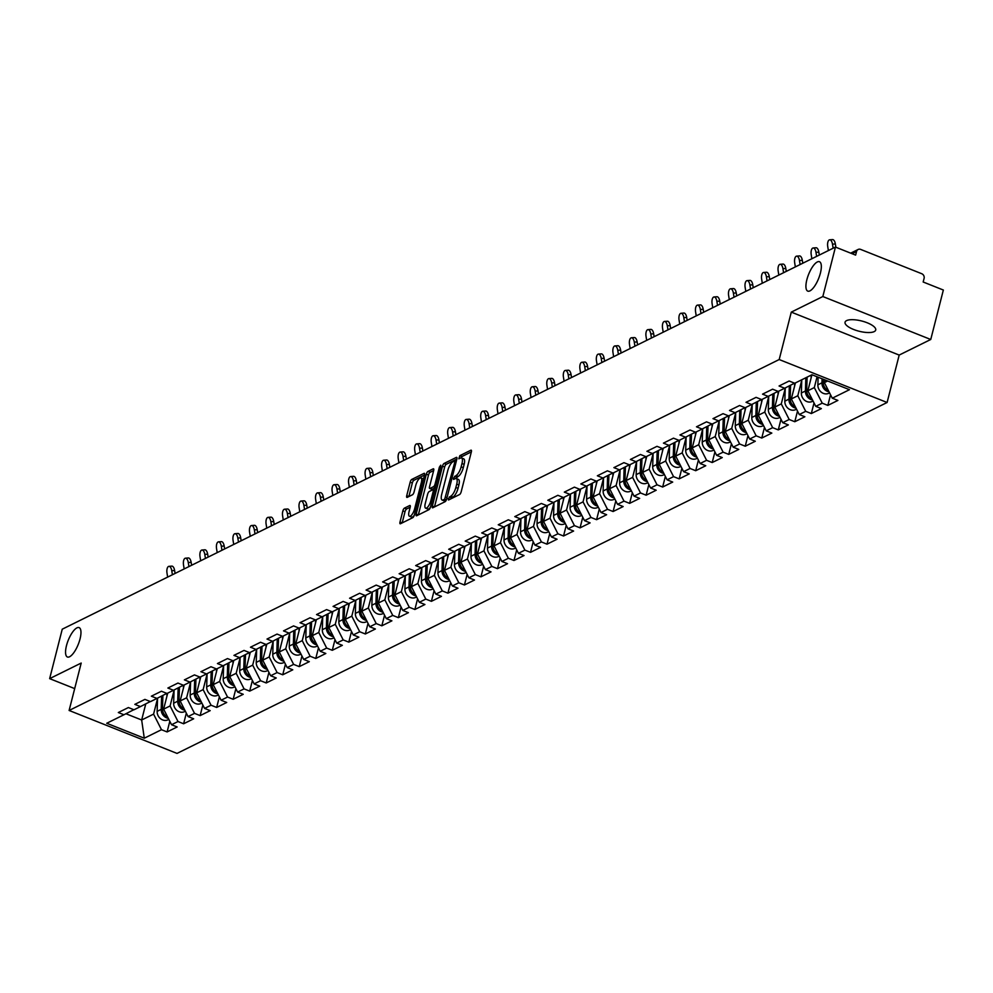 <?xml version="1.0" encoding="UTF-8"?>
<svg xmlns="http://www.w3.org/2000/svg" width="993" height="993" viewBox="0 0 993 993"><rect width="100%" height="100%" fill="white"/><g stroke="black" fill="none" stroke-linecap="round" stroke-linejoin="round"><path stroke-width="1.49" d="M806.85 279.765A15.814 5.412 111.7 0 1 819.473 261.718A15.814 5.412 111.7 0 1 820.404 273.075A15.814 5.412 111.7 0 1 807.768 291.123A15.814 5.412 111.7 0 1 806.85 279.765M66.481 645.661A15.814 5.412 111.7 0 1 79.105 627.613A15.814 5.412 111.7 0 1 80.036 638.958A15.814 5.412 111.7 0 1 67.412 657.006A15.814 5.412 111.7 0 1 66.481 645.661M448.191 498.809L448.526 500L459.573 494.539A2.42 0.832 -68.3 0 0 461.174 491.82L471.34 451.927A2.42 0.832 -68.3 0 0 471.203 450.177A2.42 0.832 -68.3 0 0 470.868 450.214L459.821 455.675L458.803 458.803L460.467 458.071A7.758 2.656 -68.3 0 1 461.522 457.947A7.758 2.656 -68.3 0 1 461.981 463.52L461.137 466.847A7.758 2.656 -68.3 0 1 455.998 475.585L453.441 478.204L453.54 479.42L455.204 478.688A7.758 2.656 -68.3 0 1 456.271 478.564A7.758 2.656 -68.3 0 1 456.73 484.137L455.874 487.451A7.758 2.656 -68.3 0 1 450.748 496.19L448.191 498.809M846.57 320.615A15.814 5.275 14.3 0 1 864.493 321.806A15.814 5.275 14.3 0 1 875.714 330.024A15.814 5.275 14.3 0 1 874.188 331.612A15.814 5.275 14.3 0 1 856.264 330.421A15.814 5.275 14.3 0 1 845.055 322.204A15.814 5.275 14.3 0 1 846.57 320.615M404.461 508.118A2.42 0.832 -68.3 0 0 402.86 510.849L400.005 522.045A2.42 0.832 -68.3 0 0 400.142 523.783A2.42 0.832 -68.3 0 0 400.477 523.745L412.74 517.688A2.42 0.832 -68.3 0 0 414.354 514.957L424.52 475.064A2.42 0.832 -68.3 0 0 424.371 473.326A2.42 0.832 -68.3 0 0 424.048 473.363L411.772 479.42A2.42 0.832 -68.3 0 0 410.171 482.151L406.733 495.668A2.42 0.832 -68.3 0 0 406.869 497.406A2.42 0.832 -68.3 0 0 407.204 497.369L412.455 494.775A2.42 0.832 -68.3 0 0 414.056 492.044L415.769 485.341A6.492 2.222 -68.3 0 1 420.945 477.943A6.492 2.222 -68.3 0 1 421.33 482.598L414.627 508.863A6.492 2.222 -68.3 0 1 409.451 516.261A6.492 2.222 -68.3 0 1 409.066 511.606L410.183 507.224A2.42 0.832 -68.3 0 0 410.047 505.487A2.42 0.832 -68.3 0 0 409.712 505.524L404.461 508.118L406.621 508.975A2.42 0.832 -68.3 0 0 405.02 511.705L402.165 522.901A2.42 0.832 -68.3 0 0 402.165 522.914M791.284 312.125L899.186 355.072L930.751 339.482L822.837 296.535L791.284 312.125L779.195 359.54L69.113 710.467L81.203 663.051L49.65 678.641L62.249 629.19L835.448 247.083L855.618 255.114L856.549 251.502L852.081 253.712M822.837 296.535L835.448 247.083M432.327 506.07A2.42 0.832 -68.3 0 0 432.476 507.808A2.42 0.832 -68.3 0 0 432.799 507.771L445.063 501.713A2.42 0.832 -68.3 0 0 446.676 498.982L456.842 459.089A2.42 0.832 -68.3 0 0 456.693 457.351A2.42 0.832 -68.3 0 0 456.37 457.388L444.107 463.446A2.42 0.832 -68.3 0 0 442.493 466.176L432.327 506.07L434.487 506.926A2.42 0.832 -68.3 0 0 434.487 506.939L444.653 467.033L442.493 466.176M428.902 509.694L416.638 515.764A2.42 0.832 -68.3 0 1 416.315 515.801A2.42 0.832 -68.3 0 1 416.166 514.051L426.332 474.157A2.42 0.832 -68.3 0 1 427.946 471.427L433.184 468.833A2.42 0.832 -68.3 0 1 433.519 468.795A2.42 0.832 -68.3 0 1 433.668 470.545L429.535 486.719A2.42 0.832 -68.3 0 0 429.684 488.457A2.42 0.832 -68.3 0 0 430.019 488.419L433.494 486.707A2.42 0.832 -68.3 0 0 435.095 483.976L439.39 467.132L440.743 465.196L440.855 466.412L430.515 506.964A2.42 0.832 -68.3 0 1 428.902 509.694M779.195 359.54L887.109 402.488L177.027 753.414L69.113 710.467M169.803 721.303L167.097 731.94L177.164 726.963L171.553 724.729L163.634 709.151L167.718 693.114M167.097 731.94L161.487 729.706L144.283 738.209L106.735 723.264L123.939 714.761L118.328 712.527L128.382 707.55L133.993 709.784L140.46 706.594L134.849 704.36L144.904 699.395L150.514 701.617L156.968 698.427L151.358 696.192L161.425 691.227L167.035 693.462L173.49 690.272L167.879 688.037L177.946 683.06L183.556 685.294L190.011 682.104L184.4 679.87L194.454 674.905L200.065 677.127L206.532 673.937L200.921 671.702L210.975 666.737L216.586 668.972L223.053 665.782L217.442 663.547L227.496 658.57L233.107 660.804L239.561 657.614L233.951 655.38L244.017 650.415L249.628 652.637L256.082 649.447L250.472 647.213L260.538 642.248L266.149 644.482L272.603 641.292L266.993 639.058L277.047 634.08L282.657 636.314L289.124 633.124L283.514 630.89L293.568 625.913L299.178 628.147L305.645 624.957L300.035 622.723L310.089 617.758L315.7 619.992L322.154 616.802L316.544 614.568L326.61 609.59L332.221 611.825L338.675 608.635L333.065 606.4L343.131 601.423L348.742 603.657L355.196 600.467L349.586 598.233L359.64 593.268L365.25 595.502L371.717 592.312L366.107 590.078L376.161 585.1L381.771 587.335L388.238 584.145L382.615 581.91L392.682 576.933L398.292 579.167L404.747 575.977L399.136 573.743L409.203 568.778L414.813 571.012L421.268 567.822L415.657 565.588L425.712 560.611L431.334 562.845L437.789 559.655L432.178 557.421L442.233 552.443L447.843 554.677L454.31 551.487L448.699 549.253L458.754 544.288L464.364 546.522L470.831 543.32L465.208 541.098L475.275 536.121L480.885 538.355L487.34 535.165L481.729 532.931L491.796 527.953L497.406 530.188L503.861 526.998L498.25 524.763L508.304 519.798L513.927 522.033L520.382 518.83L514.771 516.608L524.825 511.631L530.436 513.865L536.903 510.675L531.292 508.441L541.346 503.463L546.957 505.698L553.411 502.508L547.801 500.273L557.867 495.308L563.478 497.543L569.932 494.34L564.322 492.118L574.388 487.141L579.999 489.375L586.453 486.185L580.843 483.951L590.897 478.974L596.508 481.208L602.974 478.018L597.364 475.784L607.418 470.819L613.029 473.053L619.495 469.85L613.885 467.629L623.939 462.651L629.55 464.885L636.004 461.695L630.394 459.461L640.46 454.484L646.071 456.718L652.525 453.528L646.915 451.294L656.981 446.329L662.592 448.563L669.046 445.361L663.436 443.126L673.49 438.161L679.1 440.396L685.567 437.205L679.957 434.971L690.011 429.994L695.621 432.228L702.088 429.038L696.478 426.804L706.532 421.839L712.142 424.073L718.597 420.871L712.986 418.636L723.053 413.671L728.663 415.906L735.118 412.716L729.507 410.481L739.574 405.504L745.184 407.738L751.639 404.548L746.028 402.314L756.083 397.349L761.693 399.583L768.16 396.381L762.55 394.147L772.604 389.182L778.214 391.416L784.681 388.226L779.058 385.992L789.125 381.014L794.735 383.248L811.939 374.746L849.487 389.69L832.283 398.193L824.376 382.615L825.046 379.959M830.545 394.767L827.839 405.405L837.893 400.427L832.283 398.193M827.839 405.405L822.229 403.17L815.762 406.36L807.855 390.77L811.939 374.746M814.024 402.935L811.318 413.56L821.372 408.595L815.762 406.36M811.318 413.56L805.708 411.325L799.253 414.528L791.334 398.938L795.418 382.913M797.516 411.102L794.797 421.727L804.864 416.762L799.253 414.528M794.797 421.727L789.187 419.493L782.732 422.683L774.813 407.105L778.897 391.081M780.995 419.257L778.276 429.895L788.343 424.917L782.732 422.683M778.276 429.895L772.666 427.66L766.211 430.85L758.304 415.26L762.388 399.236M764.473 427.424L761.768 438.05L771.822 433.085L766.211 430.85M761.768 438.05L756.157 435.815L749.69 439.018L741.783 423.428L745.867 407.403M747.952 435.592L745.246 446.217L755.301 441.252L749.69 439.018M745.246 446.217L739.636 443.983L733.169 447.173L725.262 431.595L729.346 415.57M731.431 443.747L728.725 454.384L738.792 449.407L733.169 447.173M728.725 454.384L723.115 452.15L716.661 455.34L708.741 439.75L712.825 423.726M714.923 451.914L712.204 462.539L722.271 457.574L716.661 455.34M712.204 462.539L706.594 460.305L700.139 463.508L692.22 447.917L696.316 431.893M698.402 460.082L695.696 470.707L705.75 465.742L700.139 463.508M695.696 470.707L690.073 468.473L683.618 471.663L675.712 456.085L679.795 440.06M681.881 468.237L679.175 478.874L689.229 473.897L683.618 471.663M679.175 478.874L673.564 476.64L667.097 479.83L659.191 464.24L663.274 448.215M665.36 476.404L662.654 487.029L672.708 482.064L667.097 479.83M662.654 487.029L657.043 484.795L650.589 487.997L642.67 472.407L646.753 456.383M648.839 484.572L646.133 495.197L656.199 490.232L650.589 487.997M646.133 495.197L640.522 492.962L634.068 496.152L626.149 480.575L630.232 464.55M632.33 492.727L629.612 503.364L639.678 498.387L634.068 496.152M629.612 503.364L624.001 501.13L617.547 504.32L609.628 488.73L613.724 472.705M615.809 500.894L613.103 511.519L623.157 506.554L617.547 504.32M613.103 511.519L607.493 509.297L601.026 512.487L593.119 496.897L597.203 480.873M599.288 509.061L596.582 519.687L606.636 514.722L601.026 512.487M596.582 519.687L590.972 517.452L584.505 520.642L576.598 505.065L580.682 489.04M582.767 517.216L580.061 527.854L590.115 522.877L584.505 520.642M580.061 527.854L574.451 525.62L567.996 528.81L560.077 513.22L564.161 497.195M566.246 525.384L563.54 536.009L573.606 531.044L567.996 528.81M563.54 536.009L557.929 533.787L551.475 536.977L543.556 521.387L547.639 505.363M549.737 533.551L547.019 544.176L557.085 539.211L551.475 536.977M547.019 544.176L541.408 541.942L534.954 545.132L527.035 529.554L531.131 513.53M533.216 541.706L530.51 552.344L540.564 547.366L534.954 545.132M530.51 552.344L524.9 550.11L518.433 553.3L510.526 537.722L514.61 521.685M516.695 549.874L513.989 560.499L524.043 555.534L518.433 553.3M513.989 560.499L508.379 558.277L501.912 561.467L494.005 545.877L498.089 529.852M500.174 558.041L497.468 568.666L507.522 563.701L501.912 561.467M497.468 568.666L491.858 566.432L485.403 569.622L477.484 554.044L481.568 538.02M483.653 566.196L480.947 576.834L491.014 571.856L485.403 569.622M480.947 576.834L475.337 574.599L468.882 577.789L460.963 562.212L465.047 546.175M467.144 574.364L464.426 584.989L474.493 580.024L468.882 577.789M464.426 584.989L458.816 582.767L452.361 585.957L444.454 570.367L448.538 554.342M450.623 582.531L447.917 593.156L457.972 588.191L452.361 585.957M447.917 593.156L442.307 590.922L435.84 594.112L427.933 578.534L432.017 562.51M434.102 590.686L431.396 601.324L441.451 596.346L435.84 594.112M431.396 601.324L425.786 599.089L419.319 602.279L411.412 586.702L415.496 570.665M417.581 598.853L414.875 609.491L424.93 604.514L419.319 602.279M414.875 609.491L409.265 607.257L402.81 610.447L394.891 594.857L398.975 578.832M401.073 607.021L398.354 617.646L408.421 612.681L402.81 610.447M398.354 617.646L392.744 615.412L386.289 618.602L378.37 603.024L382.454 587M384.552 615.188L381.833 625.813L391.9 620.836L386.289 618.602M381.833 625.813L376.223 623.579L369.768 626.769L361.862 611.191L365.945 595.155M368.031 623.343L365.325 633.981L375.379 629.003L369.768 626.769M365.325 633.981L359.714 631.747L353.247 634.937L345.341 619.347L349.424 603.322M351.51 631.511L348.804 642.136L358.858 637.171L353.247 634.937M348.804 642.136L343.193 639.902L336.726 643.092L328.82 627.514L332.903 611.489M334.989 639.678L332.283 650.303L342.349 645.326L336.726 643.092M332.283 650.303L326.672 648.069L320.218 651.259L312.298 635.681L316.382 619.644M318.48 647.833L315.762 658.471L325.828 653.493L320.218 651.259M315.762 658.471L310.151 656.236L303.697 659.426L295.777 643.836L299.874 627.812M301.959 656.001L299.253 666.626L309.307 661.661L303.697 659.426M299.253 666.626L293.63 664.391L287.176 667.581L279.269 652.004L283.353 635.979M285.438 664.168L282.732 674.793L292.786 669.816L287.176 667.581M282.732 674.793L277.121 672.559L270.655 675.749L262.748 660.171L266.832 644.134M268.917 672.323L266.211 682.961L276.265 677.983L270.655 675.749M266.211 682.961L260.6 680.726L254.146 683.916L246.227 668.326L250.31 652.302M252.396 680.49L249.69 691.116L259.756 686.151L254.146 683.916M249.69 691.116L244.079 688.881L237.625 692.071L229.706 676.494L233.789 660.469M235.887 688.658L233.169 699.283L243.235 694.306L237.625 692.071M233.169 699.283L227.558 697.049L221.104 700.239L213.185 684.661L217.281 668.624M219.366 696.813L216.66 707.45L226.714 702.473L221.104 700.239M216.66 707.45L211.05 705.216L204.583 708.406L196.676 692.816L200.76 676.792M202.845 704.98L200.139 715.605L210.193 710.64L204.583 708.406M200.139 715.605L194.529 713.371L188.062 716.574L180.155 700.984L184.239 684.959M186.324 713.148L183.618 723.773L193.672 718.795L188.062 716.574M183.618 723.773L178.008 721.539L171.553 724.729M163.634 709.151L170.088 705.949L174.048 690.42M150.315 701.542L140.46 706.594M178.008 721.539L170.088 705.949M180.155 700.984L186.61 697.794L190.569 682.253M166.836 693.387L156.968 698.427M194.529 713.371L186.61 697.794M196.676 692.816L203.131 689.626L207.09 674.098M183.357 685.22L173.49 690.272M211.05 705.216L203.131 689.626M213.185 684.661L219.652 681.459L223.611 665.931M199.878 677.052L190.011 682.104M227.558 697.049L219.652 681.459M229.706 676.494L236.173 673.304L240.132 657.763M216.4 668.897L206.532 673.937M244.079 688.881L236.173 673.304M246.227 668.326L252.681 665.136L256.641 649.608M232.908 660.73L223.053 665.782M260.6 680.726L252.681 665.136M262.748 660.171L269.202 656.969L273.162 641.441M249.429 652.562L239.561 657.614M277.121 672.559L269.202 656.969M279.269 652.004L285.723 648.814L289.683 633.273M265.95 644.407L256.082 649.447M293.63 664.391L285.723 648.814M295.777 643.836L302.244 640.646L306.204 625.118M282.471 636.24L272.603 641.292M310.151 656.236L302.244 640.646M312.298 635.681L318.765 632.479L322.725 616.951M298.992 628.072L289.124 633.124M326.672 648.069L318.765 632.479M328.82 627.514L335.274 624.324L339.234 608.783M315.501 619.905L305.645 624.957M343.193 639.902L335.274 624.324M345.341 619.347L351.795 616.156L355.755 600.628M332.022 611.75L322.154 616.802M359.714 631.747L351.795 616.156M361.862 611.191L368.316 607.989L372.276 592.461M348.543 603.583L338.675 608.635M376.223 623.579L368.316 607.989M378.37 603.024L384.837 599.834L388.797 584.294M365.064 595.415L355.196 600.467M392.744 615.412L384.837 599.834M394.891 594.857L401.358 591.667L405.318 576.126M381.585 587.26L371.717 592.312M409.265 607.257L401.358 591.667M411.412 586.702L417.867 583.499L421.826 567.971M398.094 579.093L388.238 584.145M425.786 599.089L417.867 583.499M427.933 578.534L434.388 575.344L438.347 559.804M414.615 570.925L404.747 575.977M442.307 590.922L434.388 575.344M444.454 570.367L450.909 567.177L454.868 551.636M431.136 562.77L421.268 567.822M458.816 582.767L450.909 567.177M460.963 562.212L467.43 559.009L471.39 543.481M447.657 554.603L437.789 559.655M475.337 574.599L467.43 559.009M477.484 554.044L483.939 550.854L487.898 535.314M464.165 546.435L454.31 551.487M491.858 566.432L483.939 550.854M494.005 545.877L500.46 542.687L504.419 527.146M480.686 538.28L470.831 543.32M508.379 558.277L500.46 542.687M510.526 537.722L516.981 534.519L520.94 518.991M497.208 530.113L487.34 535.165M524.9 550.11L516.981 534.519M527.035 529.554L533.502 526.364L537.461 510.824M513.729 521.946L503.861 526.998M541.408 541.942L533.502 526.364M543.556 521.387L550.023 518.197L553.982 502.657M530.25 513.791L520.382 518.83M557.929 533.787L550.023 518.197M560.077 513.22L566.531 510.03L570.491 494.502M546.758 505.623L536.903 510.675M574.451 525.62L566.531 510.03M576.598 505.065L583.052 501.875L587.012 486.334M563.279 497.456L553.411 502.508M590.972 517.452L583.052 501.875M593.119 496.897L599.573 493.707L603.533 478.167M579.8 489.301L569.932 494.34M607.493 509.297L599.573 493.707M609.628 488.73L616.094 485.54L620.054 470.012M596.321 481.133L586.453 486.185M624.001 501.13L616.094 485.54M626.149 480.575L632.615 477.385L636.575 461.844M612.842 472.966L602.974 478.018M640.522 492.962L632.615 477.385M642.67 472.407L649.124 469.217L653.084 453.677M629.351 464.811L619.495 469.85M657.043 484.795L649.124 469.217M659.191 464.24L665.645 461.05L669.605 445.522M645.872 456.643L636.004 461.695M673.564 476.64L665.645 461.05M675.712 456.085L682.166 452.895L686.126 437.354M662.393 448.476L652.525 453.528M690.073 468.473L682.166 452.895M692.22 447.917L698.687 444.727L702.647 429.187M678.914 440.321L669.046 445.361M706.594 460.305L698.687 444.727M708.741 439.75L715.208 436.56L719.168 421.032M695.435 432.154L685.567 437.205M723.115 452.15L715.208 436.56M725.262 431.595L731.717 428.405L735.676 412.865M711.944 423.986L702.088 429.038M739.636 443.983L731.717 428.405M741.783 423.428L748.238 420.238L752.197 404.697M728.465 415.831L718.597 420.871M756.157 435.815L748.238 420.238M758.304 415.26L764.759 412.07L768.719 396.542M744.986 407.664L735.118 412.716M772.666 427.66L764.759 412.07M774.813 407.105L781.28 403.915L785.24 388.375M761.507 399.496L751.639 404.548M789.187 419.493L781.28 403.915M791.334 398.938L797.801 395.748L801.761 380.207M778.028 391.341L768.16 396.381M805.708 411.325L797.801 395.748M807.855 390.77L814.31 387.58L817.065 376.781M794.537 383.174L784.681 388.226M822.229 403.17L814.31 387.58M930.751 339.482L943.35 290.03L923.167 282L924.098 278.388A3.711 3.252 63.7 0 0 921.715 273.708L860.646 249.404A3.711 3.252 63.7 0 0 856.549 251.502M824.376 382.615L827.641 381.002M49.65 678.641L74.686 688.608M899.186 355.072L887.109 402.488M125.925 713.744L141.664 719.999L153.58 714.116L157.539 698.588M145.772 703.876L141.664 719.999L144.283 738.209M133.807 709.71L123.939 714.761M161.487 729.706L153.58 714.116M450.586 498.982L452.907 497.046A7.758 2.656 -68.3 0 0 458.034 488.32L455.874 487.451M456.271 478.564L458.431 479.42A7.758 2.656 -68.3 0 1 458.878 484.994L458.034 488.32M461.522 457.947L463.681 458.816A7.758 2.656 -68.3 0 1 464.141 464.376L463.284 467.703A7.758 2.656 -68.3 0 1 458.158 476.441L455.787 478.502M471.34 451.902L461.981 456.532L461.037 457.897M456.842 459.076L446.267 464.302A2.42 0.832 -68.3 0 0 444.653 467.033M444.715 499.169L454.769 462.241L454.67 461.025L452.92 461.795A7.758 2.656 -68.3 0 0 447.793 470.533L441.686 494.464A7.758 2.656 -68.3 0 0 442.146 500.038A7.758 2.656 -68.3 0 0 443.213 499.913L444.715 499.169L446.391 499.839M442.146 500.038L444.305 500.894A7.758 2.656 -68.3 0 0 445.373 500.77L443.213 499.913M446.13 500.398L445.373 500.77M416.166 514.051L418.326 514.92A2.42 0.832 -68.3 0 0 418.326 514.933L428.492 475.026L426.332 474.157M433.668 470.533L430.093 472.296A2.42 0.832 -68.3 0 0 428.492 475.026M431.62 489.065A2.42 0.832 -68.3 0 0 431.843 489.313A2.42 0.832 -68.3 0 0 432.166 489.276L435.43 487.675M425.265 503.513A6.492 2.222 -68.3 0 0 425.637 508.168A6.492 2.222 -68.3 0 0 430.825 500.757L433.184 491.51A2.42 0.832 -68.3 0 0 433.035 489.772A2.42 0.832 -68.3 0 0 432.7 489.81L429.224 491.523A2.42 0.832 -68.3 0 0 427.623 494.253L425.265 503.513M425.637 508.168L427.797 509.024A6.492 2.222 -68.3 0 0 430.441 507.224M410.183 507.212L406.621 508.975M409.451 516.261L411.611 517.117A6.492 2.222 -68.3 0 0 414.242 515.342M423.49 479.11A6.492 2.222 -68.3 0 0 423.105 478.8L420.945 477.943M424.52 475.051L413.932 480.277A2.42 0.832 -68.3 0 0 412.331 483.008L408.88 496.525A2.42 0.832 -68.3 0 0 408.88 496.537M828.447 390.634A8.155 7.162 -116.3 0 1 823.222 382.193L823.309 379.276M829.043 391.801A8.155 7.162 -116.3 0 1 821.943 382.826L822.067 378.78M829.589 392.88L828.845 393.24A8.155 7.162 -116.3 0 1 821.41 392.272A8.155 7.162 -116.3 0 1 817.872 384.837L818.108 377.203M829.689 239.809L832.544 239.586A5.561 2.507 85.5 0 1 835.361 243.955L832.494 244.179A5.561 2.507 -94.5 0 0 829.689 239.809A5.561 2.507 -94.5 0 0 827.728 246.537L828.385 250.571M835.883 247.257L835.361 243.955M832.494 244.179L833.139 248.225M811.926 398.801A8.155 7.162 -116.3 0 1 806.701 390.361L807.11 377.129M811.095 378.048L811.194 375.118M812.522 399.968A8.155 7.162 -116.3 0 1 805.422 390.981L805.844 377.762M813.068 401.035L812.336 401.408A8.155 7.162 -116.3 0 1 804.889 400.44A8.155 7.162 -116.3 0 1 801.351 393.005L801.773 379.773M795.405 406.969A8.155 7.162 -116.3 0 1 790.18 398.528L790.602 385.185M794.586 386.203L794.673 383.224M796.001 408.135A8.155 7.162 -116.3 0 1 788.914 399.149L789.336 385.843M796.547 409.203L795.815 409.563A8.155 7.162 -116.3 0 1 788.368 408.607A8.155 7.162 -116.3 0 1 784.83 401.16L785.252 387.928M778.897 415.124A8.155 7.162 -116.3 0 1 773.659 406.683L774.081 393.352M778.065 394.37L778.152 391.391M779.48 416.29A8.155 7.162 -116.3 0 1 772.393 407.316L772.815 393.998M780.026 417.37L779.294 417.73A8.155 7.162 -116.3 0 1 771.846 416.762A8.155 7.162 -116.3 0 1 768.309 409.327L768.731 396.095M762.376 423.291A8.155 7.162 -116.3 0 1 757.138 414.851L757.56 401.52M761.544 402.537L761.643 399.558M762.972 424.458A8.155 7.162 -116.3 0 1 755.872 415.484L756.294 402.165M763.505 425.525L762.773 425.898A8.155 7.162 -116.3 0 1 755.338 424.93A8.155 7.162 -116.3 0 1 751.8 417.494L752.21 404.25M745.855 431.459A8.155 7.162 -116.3 0 1 740.629 423.018L741.051 409.675M745.023 410.692L745.122 407.713M746.451 432.625A8.155 7.162 -116.3 0 1 739.351 423.639L739.773 410.332M746.997 433.693L746.252 434.053A8.155 7.162 -116.3 0 1 738.817 433.097A8.155 7.162 -116.3 0 1 735.279 425.662L735.701 412.418M813.168 247.977L816.023 247.753A5.561 2.507 85.5 0 1 818.84 252.123L815.985 252.346A5.561 2.507 -94.5 0 0 813.168 247.977A5.561 2.507 -94.5 0 0 811.219 254.704L811.864 258.739M819.312 255.052L818.84 252.123M815.985 252.346L816.631 256.38M796.647 256.144L799.502 255.921A5.561 2.507 85.5 0 1 802.319 260.29L799.464 260.501A5.561 2.507 -94.5 0 0 796.647 256.144A5.561 2.507 -94.5 0 0 794.698 262.86L795.343 266.906M802.791 263.219L802.319 260.29M799.464 260.501L800.11 264.548M780.126 264.299L782.993 264.076A5.561 2.507 85.5 0 1 785.798 268.445L782.943 268.669A5.561 2.507 -94.5 0 0 780.126 264.299A5.561 2.507 -94.5 0 0 778.177 271.027L778.822 275.061M786.27 271.387L785.798 268.445M782.943 268.669L783.589 272.715M763.605 272.467L766.472 272.243A5.561 2.507 85.5 0 1 769.29 276.613L766.422 276.836A5.561 2.507 -94.5 0 0 763.605 272.467A5.561 2.507 -94.5 0 0 761.656 279.194L762.301 283.228M769.749 279.542L769.29 276.613M766.422 276.836L767.068 280.87M747.096 280.634L749.951 280.411A5.561 2.507 85.5 0 1 752.768 284.78L749.901 284.991A5.561 2.507 -94.5 0 0 747.096 280.634A5.561 2.507 -94.5 0 0 745.135 287.349L745.793 291.396M753.24 287.709L752.768 284.78M749.901 284.991L750.559 289.037M729.334 439.614A8.155 7.162 -116.3 0 1 724.108 431.173L724.53 417.842M728.502 418.86L728.601 415.881M729.929 440.78A8.155 7.162 -116.3 0 1 722.83 431.806L723.252 418.487M730.476 441.86L729.743 442.22A8.155 7.162 -116.3 0 1 722.296 441.252A8.155 7.162 -116.3 0 1 718.758 433.817L719.18 420.585M730.575 288.789L733.43 288.566A5.561 2.507 85.5 0 1 736.247 292.935L733.393 293.158A5.561 2.507 -94.5 0 0 730.575 288.789A5.561 2.507 -94.5 0 0 728.626 295.517L729.272 299.551M736.719 295.877L736.247 292.935M733.393 293.158L734.038 297.205M712.813 447.781A8.155 7.162 -116.3 0 1 707.587 439.34L708.009 426.009M711.993 427.027L712.08 424.048M713.408 448.948A8.155 7.162 -116.3 0 1 706.321 439.973L706.743 426.655M713.955 450.015L713.222 450.388A8.155 7.162 -116.3 0 1 705.775 449.419A8.155 7.162 -116.3 0 1 702.237 441.984L702.659 428.74M714.054 296.957L716.909 296.733A5.561 2.507 85.5 0 1 719.726 301.102L716.872 301.326A5.561 2.507 -94.5 0 0 714.054 296.957A5.561 2.507 -94.5 0 0 712.105 303.684L712.751 307.718M720.198 304.032L719.726 301.102M716.872 301.326L717.517 305.36M696.304 455.948A8.155 7.162 -116.3 0 1 691.066 447.508L691.488 434.164M695.472 435.182L695.559 432.203M696.887 457.115A8.155 7.162 -116.3 0 1 689.8 448.128L690.222 434.822M697.434 458.183L696.701 458.543A8.155 7.162 -116.3 0 1 689.254 457.587A8.155 7.162 -116.3 0 1 685.716 450.152L686.138 436.908M697.533 305.124L700.4 304.901A5.561 2.507 85.5 0 1 703.205 309.27L700.35 309.493A5.561 2.507 -94.5 0 0 697.533 305.124A5.561 2.507 -94.5 0 0 695.584 311.839L696.23 315.886M703.677 312.199L703.205 309.27M700.35 309.493L700.996 313.527M679.783 464.103A8.155 7.162 -116.3 0 1 674.545 455.663L674.967 442.332M678.951 443.35L679.051 440.371M680.379 465.283A8.155 7.162 -116.3 0 1 673.279 456.296L673.701 442.99M680.913 466.35L680.18 466.71A8.155 7.162 -116.3 0 1 672.745 465.742A8.155 7.162 -116.3 0 1 669.208 458.307L669.617 445.075M681.012 313.279L683.879 313.056A5.561 2.507 85.5 0 1 686.697 317.425L683.829 317.648A5.561 2.507 -94.5 0 0 681.012 313.279A5.561 2.507 -94.5 0 0 679.063 320.007L679.708 324.041M687.156 320.367L686.697 317.425M683.829 317.648L684.475 321.695M663.262 472.271A8.155 7.162 -116.3 0 1 658.036 463.83L658.458 450.499M662.43 451.517L662.53 448.538M663.858 473.438A8.155 7.162 -116.3 0 1 656.758 464.463L657.18 451.145M664.404 474.505L663.659 474.877A8.155 7.162 -116.3 0 1 656.224 473.909A8.155 7.162 -116.3 0 1 652.686 466.474L653.109 453.23M664.503 321.447L667.358 321.223A5.561 2.507 85.5 0 1 670.176 325.592L667.308 325.816A5.561 2.507 -94.5 0 0 664.503 321.447A5.561 2.507 -94.5 0 0 662.554 328.174L663.2 332.208M670.647 328.534L670.176 325.592M667.308 325.816L667.966 329.85M646.741 480.438A8.155 7.162 -116.3 0 1 641.515 471.998L641.937 458.654M645.922 459.672L646.009 456.693M647.337 481.605A8.155 7.162 -116.3 0 1 640.237 472.618L640.659 459.312M647.883 482.672L647.151 483.032A8.155 7.162 -116.3 0 1 639.703 482.077A8.155 7.162 -116.3 0 1 636.165 474.642L636.587 461.397M647.982 329.614L650.837 329.391A5.561 2.507 85.5 0 1 653.655 333.76L650.8 333.983A5.561 2.507 -94.5 0 0 647.982 329.614A5.561 2.507 -94.5 0 0 646.033 336.329L646.679 340.376M654.126 336.689L653.655 333.76M650.8 333.983L651.445 338.017M630.22 488.593A8.155 7.162 -116.3 0 1 624.994 480.153L625.416 466.822M629.401 467.84L629.488 464.861M630.816 489.772A8.155 7.162 -116.3 0 1 623.728 480.786L624.15 467.48M631.362 490.84L630.629 491.2A8.155 7.162 -116.3 0 1 623.182 490.232A8.155 7.162 -116.3 0 1 619.644 482.797L620.066 469.565M631.461 337.769L634.316 337.546A5.561 2.507 85.5 0 1 637.134 341.915L634.279 342.138A5.561 2.507 -94.5 0 0 631.461 337.769A5.561 2.507 -94.5 0 0 629.512 344.497L630.158 348.531M637.605 344.856L637.134 341.915M634.279 342.138L634.924 346.185M613.711 496.761A8.155 7.162 -116.3 0 1 608.473 488.32L608.895 474.989M612.88 476.007L612.979 473.028M614.307 497.927A8.155 7.162 -116.3 0 1 607.207 488.953L607.629 475.635M614.841 498.995L614.108 499.367A8.155 7.162 -116.3 0 1 606.661 498.399A8.155 7.162 -116.3 0 1 603.123 490.964L603.545 477.72M614.94 345.936L617.807 345.713A5.561 2.507 85.5 0 1 620.613 350.082L617.758 350.306A5.561 2.507 -94.5 0 0 614.94 345.936A5.561 2.507 -94.5 0 0 612.991 352.664L613.637 356.698M621.084 353.024L620.613 350.082M617.758 350.306L618.403 354.34M597.19 504.928A8.155 7.162 -116.3 0 1 591.952 496.488L592.374 483.144M596.359 484.162L596.458 481.183M597.786 506.095A8.155 7.162 -116.3 0 1 590.686 497.108L591.108 483.802M598.32 507.162L597.587 507.522A8.155 7.162 -116.3 0 1 590.152 506.567A8.155 7.162 -116.3 0 1 586.615 499.131L587.024 485.887M598.431 354.104L601.286 353.88A5.561 2.507 85.5 0 1 604.104 358.25L601.237 358.473A5.561 2.507 -94.5 0 0 598.431 354.104A5.561 2.507 -94.5 0 0 596.47 360.819L597.128 364.865M604.576 361.179L604.104 358.25M601.237 358.473L601.882 362.507M580.669 513.083A8.155 7.162 -116.3 0 1 575.443 504.643L575.866 491.312M579.838 492.329L579.937 489.35M581.265 514.262A8.155 7.162 -116.3 0 1 574.165 505.276L574.587 491.969M581.811 515.33L581.066 515.69A8.155 7.162 -116.3 0 1 573.631 514.734A8.155 7.162 -116.3 0 1 570.094 507.286L570.516 494.055M581.91 362.259L584.765 362.035A5.561 2.507 85.5 0 1 587.583 366.405L584.716 366.628A5.561 2.507 -94.5 0 0 581.91 362.259A5.561 2.507 -94.5 0 0 579.962 368.986L580.607 373.02M588.055 369.346L587.583 366.405M584.716 366.628L585.374 370.674M564.148 521.251A8.155 7.162 -116.3 0 1 558.922 512.81L559.344 499.479M563.329 500.497L563.416 497.518M564.744 522.417A8.155 7.162 -116.3 0 1 557.644 513.443L558.066 500.124M565.29 523.485L564.558 523.857A8.155 7.162 -116.3 0 1 557.11 522.889A8.155 7.162 -116.3 0 1 553.573 515.454L553.995 502.21M565.389 370.426L568.244 370.203A5.561 2.507 85.5 0 1 571.062 374.572L568.207 374.795A5.561 2.507 -94.5 0 0 565.389 370.426A5.561 2.507 -94.5 0 0 563.441 377.154L564.086 381.188M571.534 377.514L571.062 374.572M568.207 374.795L568.852 378.829M547.639 529.418A8.155 7.162 -116.3 0 1 542.401 520.977L542.823 507.634M546.808 508.652L546.895 505.673M548.223 530.585A8.155 7.162 -116.3 0 1 541.135 521.598L541.557 508.292M548.769 531.652L548.037 532.012A8.155 7.162 -116.3 0 1 540.589 531.056A8.155 7.162 -116.3 0 1 537.052 523.621L537.474 510.377M548.868 378.594L551.736 378.37A5.561 2.507 85.5 0 1 554.541 382.739L551.686 382.963A5.561 2.507 -94.5 0 0 548.868 378.594A5.561 2.507 -94.5 0 0 546.92 385.309L547.565 389.355M555.013 385.669L554.541 382.739M551.686 382.963L552.331 386.997M531.118 537.573A8.155 7.162 -116.3 0 1 525.88 529.132L526.302 515.801M530.287 516.819L530.386 513.84M531.714 538.752A8.155 7.162 -116.3 0 1 524.614 529.765L525.036 516.459M532.248 539.82L531.516 540.18A8.155 7.162 -116.3 0 1 524.081 539.224A8.155 7.162 -116.3 0 1 520.531 531.776L520.953 518.545M532.347 386.749L535.215 386.525A5.561 2.507 85.5 0 1 538.02 390.894L535.165 391.118A5.561 2.507 -94.5 0 0 532.347 386.749A5.561 2.507 -94.5 0 0 530.399 393.476L531.044 397.51M538.491 393.836L538.02 390.894M535.165 391.118L535.81 395.164M514.597 545.74A8.155 7.162 -116.3 0 1 509.359 537.3L509.781 523.969M513.766 524.987L513.865 522.008M515.193 546.907A8.155 7.162 -116.3 0 1 508.093 537.933L508.515 524.614M515.739 547.975L514.995 548.347A8.155 7.162 -116.3 0 1 507.56 547.379A8.155 7.162 -116.3 0 1 504.022 539.944L504.432 526.7M515.839 394.916L518.694 394.693A5.561 2.507 85.5 0 1 521.511 399.062L518.644 399.285A5.561 2.507 -94.5 0 0 515.839 394.916A5.561 2.507 -94.5 0 0 513.877 401.644L514.535 405.678M521.983 402.004L521.511 399.062M518.644 399.285L519.289 403.319M498.076 553.908A8.155 7.162 -116.3 0 1 492.851 545.467L493.273 532.136M497.245 533.142L497.344 530.163M498.672 555.075A8.155 7.162 -116.3 0 1 491.572 546.088L491.994 532.782M499.218 556.142L498.474 556.502A8.155 7.162 -116.3 0 1 491.038 555.546A8.155 7.162 -116.3 0 1 487.501 548.111L487.923 534.867M499.318 403.084L502.173 402.86A5.561 2.507 85.5 0 1 504.99 407.229L502.123 407.453A5.561 2.507 -94.5 0 0 499.318 403.084A5.561 2.507 -94.5 0 0 497.369 409.799L498.014 413.845M505.462 410.159L504.99 407.229M502.123 407.453L502.781 411.487M481.555 562.063A8.155 7.162 -116.3 0 1 476.33 553.622L476.752 540.291M480.736 541.309L480.823 538.33M482.151 563.242A8.155 7.162 -116.3 0 1 475.064 554.255L475.473 540.949M482.697 564.309L481.965 564.669A8.155 7.162 -116.3 0 1 474.517 563.714A8.155 7.162 -116.3 0 1 470.98 556.266L471.402 543.034M482.797 411.239L485.651 411.015A5.561 2.507 85.5 0 1 488.469 415.384L485.614 415.608A5.561 2.507 -94.5 0 0 482.797 411.239A5.561 2.507 -94.5 0 0 480.848 417.966L481.493 422M488.941 418.326L488.469 415.384M485.614 415.608L486.26 419.654M465.047 570.23A8.155 7.162 -116.3 0 1 459.809 561.79L460.231 548.459M464.215 549.477L464.302 546.498M465.63 571.397A8.155 7.162 -116.3 0 1 458.543 562.423L458.965 549.104M466.176 572.464L465.444 572.837A8.155 7.162 -116.3 0 1 457.996 571.869A8.155 7.162 -116.3 0 1 454.459 564.434L454.881 551.189M466.276 419.406L469.143 419.183A5.561 2.507 85.5 0 1 471.948 423.552L469.093 423.775A5.561 2.507 -94.5 0 0 466.276 419.406A5.561 2.507 -94.5 0 0 464.327 426.134L464.972 430.168M472.42 426.494L471.948 423.552M469.093 423.775L469.739 427.809M448.526 578.398A8.155 7.162 -116.3 0 1 443.288 569.957L443.71 556.626M447.694 557.632L447.793 554.653M449.121 579.564A8.155 7.162 -116.3 0 1 442.022 570.578L442.444 557.272M449.655 580.632L448.923 580.992A8.155 7.162 -116.3 0 1 441.488 580.036A8.155 7.162 -116.3 0 1 437.938 572.601L438.36 559.357M449.755 427.573L452.622 427.35A5.561 2.507 85.5 0 1 455.427 431.719L452.572 431.943A5.561 2.507 -94.5 0 0 449.755 427.573A5.561 2.507 -94.5 0 0 447.806 434.289L448.451 438.335M455.899 434.649L455.427 431.719M452.572 431.943L453.218 435.977M432.005 586.553A8.155 7.162 -116.3 0 1 426.779 578.112L427.201 564.781M431.173 565.799L431.272 562.82M432.6 587.732A8.155 7.162 -116.3 0 1 425.5 578.745L425.923 565.439M433.147 588.799L432.402 589.159A8.155 7.162 -116.3 0 1 424.967 588.204A8.155 7.162 -116.3 0 1 421.429 580.756L421.839 567.524M433.246 435.728L436.101 435.517A5.561 2.507 85.5 0 1 438.918 439.874L436.051 440.098A5.561 2.507 -94.5 0 0 433.246 435.728A5.561 2.507 -94.5 0 0 431.285 442.456L431.943 446.49M439.39 442.816L438.918 439.874M436.051 440.098L436.697 444.144M415.484 594.72A8.155 7.162 -116.3 0 1 410.258 586.28L410.68 572.949M414.652 573.966L414.751 570.987M416.079 595.887A8.155 7.162 -116.3 0 1 408.979 586.913L409.401 573.594M416.626 596.954L415.893 597.327A8.155 7.162 -116.3 0 1 408.446 596.359A8.155 7.162 -116.3 0 1 404.908 588.923L405.33 575.679M416.725 443.896L419.58 443.672A5.561 2.507 85.5 0 1 422.397 448.042L419.542 448.265A5.561 2.507 -94.5 0 0 416.725 443.896A5.561 2.507 -94.5 0 0 414.776 450.623L415.422 454.657M422.869 450.983L422.397 448.042M419.542 448.265L420.188 452.299M398.963 602.888A8.155 7.162 -116.3 0 1 393.737 594.447L394.159 581.116M398.143 582.121L398.23 579.142M399.558 604.054A8.155 7.162 -116.3 0 1 392.471 595.068L392.893 581.761M400.105 605.122L399.372 605.482A8.155 7.162 -116.3 0 1 391.925 604.526A8.155 7.162 -116.3 0 1 388.387 597.091L388.809 583.847M400.204 452.063L403.059 451.84A5.561 2.507 85.5 0 1 405.876 456.209L403.021 456.432A5.561 2.507 -94.5 0 0 400.204 452.063A5.561 2.507 -94.5 0 0 398.255 458.778L398.901 462.825M406.348 459.138L405.876 456.209M403.021 456.432L403.667 460.467M382.454 611.043A8.155 7.162 -116.3 0 1 377.216 602.602L377.638 589.271M381.622 590.289L381.709 587.31M383.037 612.222A8.155 7.162 -116.3 0 1 375.95 603.235L376.372 589.929M383.583 613.289L382.851 613.649A8.155 7.162 -116.3 0 1 375.404 612.693A8.155 7.162 -116.3 0 1 371.866 605.246L372.288 592.014M383.683 460.218L386.55 460.007A5.561 2.507 85.5 0 1 389.355 464.364L386.5 464.587A5.561 2.507 -94.5 0 0 383.683 460.218A5.561 2.507 -94.5 0 0 381.734 466.946L382.379 470.98M389.827 467.306L389.355 464.364M386.5 464.587L387.146 468.634M365.933 619.21A8.155 7.162 -116.3 0 1 360.695 610.769L361.117 597.438M365.101 598.456L365.201 595.477M366.529 620.377A8.155 7.162 -116.3 0 1 359.429 611.403L359.851 598.084M367.062 621.444L366.33 621.817A8.155 7.162 -116.3 0 1 358.895 620.848A8.155 7.162 -116.3 0 1 355.357 613.413L355.767 600.169M367.162 468.386L370.029 468.162A5.561 2.507 85.5 0 1 372.847 472.531L369.979 472.755A5.561 2.507 -94.5 0 0 367.162 468.386A5.561 2.507 -94.5 0 0 365.213 475.113L365.858 479.147M373.306 475.473L372.847 472.531M369.979 472.755L370.625 476.789M349.412 627.377A8.155 7.162 -116.3 0 1 344.186 618.937L344.608 605.606M348.58 606.611L348.68 603.645M350.008 628.544A8.155 7.162 -116.3 0 1 342.908 619.558L343.33 606.251M350.554 629.612L349.809 629.972A8.155 7.162 -116.3 0 1 342.374 629.016A8.155 7.162 -116.3 0 1 338.836 621.581L339.258 608.337M350.653 476.553L353.508 476.33A5.561 2.507 85.5 0 1 356.326 480.699L353.458 480.922A5.561 2.507 -94.5 0 0 350.653 476.553A5.561 2.507 -94.5 0 0 348.692 483.268L349.35 487.315M356.797 483.628L356.326 480.699M353.458 480.922L354.116 484.956M332.891 635.532A8.155 7.162 -116.3 0 1 327.665 627.092L328.087 613.761M332.059 614.779L332.159 611.8M333.487 636.712A8.155 7.162 -116.3 0 1 326.387 627.725L326.809 614.419M334.033 637.779L333.3 638.139A8.155 7.162 -116.3 0 1 325.853 637.183A8.155 7.162 -116.3 0 1 322.315 629.736L322.737 616.504M334.132 484.708L336.987 484.497A5.561 2.507 85.5 0 1 339.805 488.854L336.95 489.077A5.561 2.507 -94.5 0 0 334.132 484.708A5.561 2.507 -94.5 0 0 332.183 491.436L332.829 495.482M340.276 491.796L339.805 488.854M336.95 489.077L337.595 493.124M316.37 643.7A8.155 7.162 -116.3 0 1 311.144 635.259L311.566 621.928M315.551 622.946L315.637 619.967M316.966 644.867A8.155 7.162 -116.3 0 1 309.878 635.892L310.3 622.574M317.512 645.934L316.779 646.306A8.155 7.162 -116.3 0 1 309.332 645.338A8.155 7.162 -116.3 0 1 305.794 637.903L306.216 624.671M317.611 492.876L320.466 492.652A5.561 2.507 85.5 0 1 323.284 497.021L320.429 497.245A5.561 2.507 -94.5 0 0 317.611 492.876A5.561 2.507 -94.5 0 0 315.662 499.603L316.308 503.637M323.755 499.963L323.284 497.021M320.429 497.245L321.074 501.279M299.861 651.867A8.155 7.162 -116.3 0 1 294.623 643.427L295.045 630.096M299.03 631.101L299.116 628.135M300.445 653.034A8.155 7.162 -116.3 0 1 293.357 644.047L293.779 630.741M300.991 654.102L300.258 654.461A8.155 7.162 -116.3 0 1 292.811 653.506A8.155 7.162 -116.3 0 1 289.273 646.071L289.695 632.826M301.09 501.043L303.957 500.82A5.561 2.507 85.5 0 1 306.763 505.189L303.908 505.412A5.561 2.507 -94.5 0 0 301.09 501.043A5.561 2.507 -94.5 0 0 299.141 507.758L299.787 511.805M307.234 508.118L306.763 505.189M303.908 505.412L304.553 509.446M283.34 660.022A8.155 7.162 -116.3 0 1 278.102 651.582L278.524 638.251M282.508 639.269L282.608 636.29M283.936 661.201A8.155 7.162 -116.3 0 1 276.836 652.215L277.258 638.909M284.47 662.269L283.737 662.629A8.155 7.162 -116.3 0 1 276.302 661.673A8.155 7.162 -116.3 0 1 272.765 654.226L273.174 640.994M284.569 509.21L287.436 508.987A5.561 2.507 85.5 0 1 290.254 513.344L287.387 513.567A5.561 2.507 -94.5 0 0 284.569 509.21A5.561 2.507 -94.5 0 0 282.62 515.926L283.266 519.972M290.713 516.286L290.254 513.344M287.387 513.567L288.032 517.614M266.819 668.19A8.155 7.162 -116.3 0 1 261.593 659.749L262.015 646.418M265.987 647.436L266.087 644.457M267.415 669.356A8.155 7.162 -116.3 0 1 260.315 660.382L260.737 647.064M267.961 670.424L267.216 670.796A8.155 7.162 -116.3 0 1 259.781 669.828A8.155 7.162 -116.3 0 1 256.244 662.393L256.666 649.161M268.06 517.365L270.915 517.142A5.561 2.507 85.5 0 1 273.733 521.511L270.866 521.735A5.561 2.507 -94.5 0 0 268.06 517.365A5.561 2.507 -94.5 0 0 266.112 524.093L266.757 528.127M274.205 524.453L273.733 521.511M270.866 521.735L271.523 525.769M250.298 676.357A8.155 7.162 -116.3 0 1 245.072 667.917L245.494 654.586M249.479 655.591L249.566 652.624M250.894 677.524A8.155 7.162 -116.3 0 1 243.794 668.537L244.216 655.231M251.44 678.591L250.708 678.951A8.155 7.162 -116.3 0 1 243.26 677.996A8.155 7.162 -116.3 0 1 239.723 670.56L240.145 657.316M251.539 525.533L254.394 525.309A5.561 2.507 85.5 0 1 257.212 529.679L254.357 529.902A5.561 2.507 -94.5 0 0 251.539 525.533A5.561 2.507 -94.5 0 0 249.591 532.248L250.236 536.294M257.683 532.608L257.212 529.679M254.357 529.902L255.002 533.936M233.777 684.512A8.155 7.162 -116.3 0 1 228.551 676.072L228.973 662.741M232.958 663.758L233.045 660.779M234.373 685.691A8.155 7.162 -116.3 0 1 227.285 676.705L227.707 663.398M234.919 686.759L234.187 687.119A8.155 7.162 -116.3 0 1 226.739 686.163A8.155 7.162 -116.3 0 1 223.202 678.715L223.624 665.484M235.018 533.7L237.873 533.477A5.561 2.507 85.5 0 1 240.691 537.834L237.836 538.057A5.561 2.507 -94.5 0 0 235.018 533.7A5.561 2.507 -94.5 0 0 233.07 540.415L233.715 544.462M241.162 540.775L240.691 537.834M237.836 538.057L238.481 542.104M217.268 692.68A8.155 7.162 -116.3 0 1 212.03 684.239L212.452 670.908M216.437 671.926L216.536 668.947M217.864 693.846A8.155 7.162 -116.3 0 1 210.764 684.872L211.186 671.553M218.398 694.926L217.666 695.286A8.155 7.162 -116.3 0 1 210.218 694.318A8.155 7.162 -116.3 0 1 206.681 686.883L207.103 673.651M218.497 541.855L221.365 541.632A5.561 2.507 85.5 0 1 224.17 546.001L221.315 546.224A5.561 2.507 -94.5 0 0 218.497 541.855A5.561 2.507 -94.5 0 0 216.548 548.583L217.194 552.617M224.641 548.943L224.17 546.001M221.315 546.224L221.96 550.271M200.747 700.847A8.155 7.162 -116.3 0 1 195.509 692.406L195.931 679.075M199.916 680.081L200.015 677.114M201.343 702.014A8.155 7.162 -116.3 0 1 194.243 693.027L194.665 679.721M201.877 703.081L201.145 703.441A8.155 7.162 -116.3 0 1 193.709 702.485A8.155 7.162 -116.3 0 1 190.172 695.05L190.582 681.806M201.989 550.023L204.843 549.799A5.561 2.507 85.5 0 1 207.661 554.168L204.794 554.392A5.561 2.507 -94.5 0 0 201.989 550.023A5.561 2.507 -94.5 0 0 200.027 556.738L200.685 560.784M208.133 557.098L207.661 554.168M204.794 554.392L205.439 558.426M184.226 709.002A8.155 7.162 -116.3 0 1 179.001 700.574L179.423 687.23M183.395 688.248L183.494 685.269M184.822 710.181A8.155 7.162 -116.3 0 1 177.722 701.195L178.144 687.888M185.368 711.249L184.624 711.609A8.155 7.162 -116.3 0 1 177.188 710.653A8.155 7.162 -116.3 0 1 173.651 703.205L174.073 689.974M185.468 558.19L188.322 557.967A5.561 2.507 85.5 0 1 191.14 562.323L188.273 562.547A5.561 2.507 -94.5 0 0 185.468 558.19A5.561 2.507 -94.5 0 0 183.519 564.905L184.164 568.952M191.612 565.265L191.14 562.323M188.273 562.547L188.931 566.593M167.705 717.169A8.155 7.162 -116.3 0 1 162.48 708.729L162.902 695.398M166.886 696.416L166.973 693.437M168.301 718.336A8.155 7.162 -116.3 0 1 161.201 709.362L161.623 696.043M168.847 719.416L168.115 719.776A8.155 7.162 -116.3 0 1 160.667 718.808A8.155 7.162 -116.3 0 1 157.13 711.373L157.552 698.141M168.947 566.345L171.801 566.122A5.561 2.507 85.5 0 1 174.619 570.491L171.764 570.714A5.561 2.507 -94.5 0 0 168.947 566.345A5.561 2.507 -94.5 0 0 166.998 573.073L167.643 577.107M175.091 573.433L174.619 570.491M171.764 570.714L172.41 574.761M452.907 497.046L450.748 496.19M458.878 484.994L456.73 484.137M456.73 477.149L454.571 476.292M458.158 476.441L455.998 475.585M463.284 467.703L461.137 466.847M464.141 464.376L461.981 463.52M461.981 456.532L459.821 455.675M451.467 497.754L449.32 496.897M446.267 464.302L444.107 463.446M446.999 497.716L445.845 497.257M455.924 462.701L454.769 462.241M456.159 461.745L454.819 461.199M430.093 472.296L427.946 471.427M432.166 489.276L430.019 488.419M435.48 487.489L433.494 486.707M436.25 484.435L435.095 483.976M440.544 467.591L439.39 467.132M431.98 501.217L430.825 500.757M434.338 491.969L433.184 491.51M415.782 509.322L414.627 508.863M422.484 483.057L421.33 482.598M408.88 496.525L406.733 495.668M412.331 483.008L410.171 482.151M413.932 480.277L411.772 479.42M402.165 522.901L400.005 522.045M405.02 511.705L402.86 510.849M823.222 382.193L824.662 381.486M817.872 384.837L821.943 382.826M806.701 390.361L808.141 389.641M801.351 393.005L805.422 390.981M790.18 398.528L791.62 397.808M784.83 401.16L788.914 399.149M773.659 406.683L775.111 405.976M768.309 409.327L772.393 407.316M757.138 414.851L758.59 414.131M751.8 417.494L755.872 415.484M740.629 423.018L742.069 422.298M735.279 425.662L739.351 423.639M724.108 431.173L725.548 430.466M718.758 433.817L722.83 431.806M707.587 439.34L709.027 438.621M702.237 441.984L706.321 439.973M691.066 447.508L692.518 446.788M685.716 450.152L689.8 448.128M674.545 455.663L675.997 454.955M669.208 458.307L673.279 456.296M658.036 463.83L659.476 463.11M652.686 466.474L656.758 464.463M641.515 471.998L642.955 471.278M636.165 474.642L640.237 472.618M624.994 480.153L626.434 479.445M619.644 482.797L623.728 480.786M608.473 488.32L609.925 487.6M603.123 490.964L607.207 488.953M591.952 496.488L593.404 495.768M586.615 499.131L590.686 497.108M575.443 504.643L576.883 503.935M570.094 507.286L574.165 505.276M558.922 512.81L560.362 512.09M553.573 515.454L557.644 513.443M542.401 520.977L543.841 520.258M537.052 523.621L541.135 521.598M525.88 529.132L527.333 528.425M520.531 531.776L524.614 529.765M509.359 537.3L510.812 536.58M504.022 539.944L508.093 537.933M492.851 545.467L494.291 544.747M487.501 548.111L491.572 546.088M476.33 553.622L477.77 552.915M470.98 556.266L475.064 554.255M459.809 561.79L461.261 561.082M454.459 564.434L458.543 562.423M443.288 569.957L444.74 569.237M437.938 572.601L442.022 570.578M426.779 578.112L428.219 577.405M421.429 580.756L425.5 578.745M410.258 586.28L411.698 585.572M404.908 588.923L408.979 586.913M393.737 594.447L395.177 593.727M388.387 597.091L392.471 595.068M377.216 602.602L378.668 601.895M371.866 605.246L375.95 603.235M360.695 610.769L362.147 610.062M355.357 613.413L359.429 611.403M344.186 618.937L345.626 618.217M338.836 621.581L342.908 619.558M327.665 627.092L329.105 626.384M322.315 629.736L326.387 627.725M311.144 635.259L312.584 634.552M305.794 637.903L309.878 635.892M294.623 643.427L296.075 642.707M289.273 646.071L293.357 644.047M278.102 651.582L279.554 650.874M272.765 654.226L276.836 652.215M261.593 659.749L263.033 659.042M256.244 662.393L260.315 660.382M245.072 667.917L246.512 667.197M239.723 670.56L243.794 668.537M228.551 676.072L229.991 675.364M223.202 678.715L227.285 676.705M212.03 684.239L213.483 683.532M206.681 686.883L210.764 684.872M195.509 692.406L196.962 691.687M190.172 695.05L194.243 693.027M179.001 700.574L180.441 699.854M173.651 703.205L177.722 701.195M162.48 708.729L163.919 708.021M157.13 711.373L161.201 709.362M858.138 249.466L850.691 253.153M456.197 461.633L454.67 461.025M431.843 489.313L429.684 488.457M434.723 490.443L433.035 489.772"/></g></svg>
